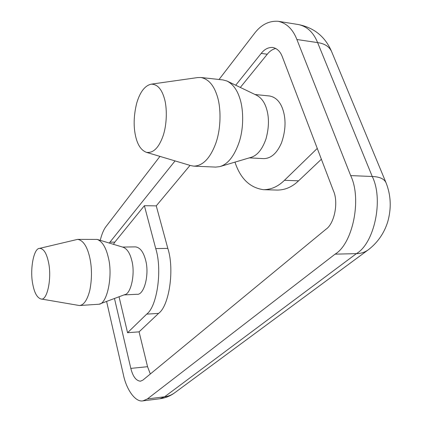 <?xml version="1.0" encoding="UTF-8"?>
<svg xmlns="http://www.w3.org/2000/svg" width="422" height="422" viewBox="0 0 422 422"><rect width="100%" height="100%" fill="white"/><g stroke="black" fill="none" stroke-linecap="round" stroke-linejoin="round"><path stroke-width="0.63" d="M155.734 248.584C162.481 269.611 157.148 306.615 146.682 314.137L158.577 313.388C169.238 305.903 174.676 269.22 167.814 248.384L155.734 248.584L144.377 205.699L156.256 205.867L167.814 248.384M32.821 284.47C34.404 292.762 37.052 297.579 40.755 298.918C47.069 301.709 52.117 278.298 48.488 262.215C46.51 252.952 43.508 248.347 39.483 248.4C33.607 248.263 29.709 270.001 32.821 284.47M40.755 298.918L79.405 305.533C83.836 305.169 87.317 300.047 89.849 290.162C92.043 278.673 92.001 267.738 89.717 257.367C87.096 246.216 83.06 240.218 77.606 239.374L39.483 248.4M79.405 305.533L99.101 304.22C107.267 303.724 113.212 275.033 108.185 256.961C105.885 247.324 102.251 241.479 97.276 239.422L77.606 239.374M99.101 304.22L124.638 294.677C130.999 294.108 135.546 273.287 131.696 260.174C129.934 253.158 127.112 248.853 123.235 247.271L97.276 239.422M122.586 247.07L135.441 246.875C140.014 247.477 143.374 251.797 145.527 259.831C149.731 274.126 144.124 295.627 136.87 294.287L123.994 294.915M158.577 313.388L139.081 331.845L127.56 332.721L146.682 314.137M113.444 244.312L114.831 242.117L144.377 205.699M127.56 332.721L119.046 296.766M190.027 165.387L156.256 205.867M240.329 87.438L267.268 54.232C269.663 51.199 272.485 49.274 275.745 48.451M114.831 242.117L109.942 242.175L175.061 160.909M235.713 85.223L261.197 53.42L267.268 54.232M139.081 331.845L147.558 366.702L150.327 373.992M321.379 159.226L298.576 180.822L284.428 180.315C278.156 186.508 271.182 189.631 263.513 189.694C249.877 187.774 240.366 178.585 234.98 162.127M263.513 189.694L277.37 190.079C285.151 190.021 292.219 186.935 298.576 180.822M317.26 148.417L284.428 180.315M255.03 94.512L269.51 95.979C275.524 97.086 279.892 101.354 282.608 108.781C286.158 118.967 285.805 130.282 281.553 142.726C277.059 153.175 271.114 158.477 263.713 158.619L249.333 157.87M164.2 97.851C167.281 107.441 167.107 124.696 162.85 136.522C158.593 148.075 153.102 153.339 146.371 152.326C141.47 150.396 138.02 145.585 136.016 137.888C133.32 127.555 133.552 115.971 136.712 103.132C140.03 91.954 144.862 85.634 151.197 84.168C157.126 84.163 161.457 88.72 164.2 97.851M197.623 77.579L200.872 77.49C208.188 78.951 213.537 84.843 216.929 95.161C221.16 107.067 221.265 128.109 215.758 143.422C210.161 158.308 202.84 165.883 193.798 166.141L190.654 165.577M200.872 77.49L222.995 79.922L227.02 81.035C232.659 83.962 236.821 89.406 239.496 97.371C243.441 108.211 244.016 126.584 239.443 141.307C234.574 155.765 228.017 164.211 219.778 166.632L215.689 167.101L193.798 166.141M227.02 81.035L256.56 95.245C260.875 97.482 264.04 101.486 266.055 107.257C269.252 116.425 269.236 126.969 265.997 138.891C262.32 149.33 257.309 155.496 250.953 157.39L219.778 166.632M368.728 249.481L175.098 392.486C171.838 394.934 168.341 396.374 164.591 396.796L356.4 253.643C374.346 243.336 383.783 199.527 372.251 176.491L350.677 175.594C362.044 199.042 352.755 243.679 335.094 254.149L356.4 253.643C361.026 253.585 365.135 252.198 368.728 249.481C377.827 242.312 384.136 233.166 387.66 222.035C391.521 208.563 391.009 195.544 386.125 182.969L331.766 51.964C329.54 46.742 324.813 43.619 317.602 42.596L372.251 176.491C379.758 176.765 384.384 178.923 386.125 182.969M350.677 175.594L296.893 39.515L317.602 42.596C313.557 32.536 307.221 26.528 298.597 24.576L278.235 21.3C286.696 23.231 292.915 29.308 296.893 39.515M219.05 79.489L254.039 33.971C260.791 24.877 268.856 20.657 278.235 21.3M159.949 156.388L106.159 226.366C103.749 229.426 101.781 234.078 100.262 240.324M147.558 366.702L130.82 368.39C132.872 376.545 136.084 380.813 140.468 381.198L142.905 380.106L325.937 229.267C334.472 223.671 338.729 202.217 333.396 190.749L282.365 56.875C280.377 51.558 277.18 48.424 272.765 47.475C268.345 47.211 264.488 49.195 261.197 53.42M130.82 368.39L114.467 298.481M109.942 242.175L109.309 243.056M174.159 393.177C169.834 396.221 165.113 398.073 159.996 398.732L164.591 396.796L147.405 398.927L335.094 254.149M106.592 301.424L123.424 374.878C126.262 389.026 135.188 402.477 142.931 400.863L147.405 398.927M191.108 165.709L146.371 152.326M198.097 77.511L151.197 84.168M331.275 50.788C324.871 36.471 313.979 27.731 298.597 24.576M159.996 398.732L142.931 400.863"/></g></svg>
